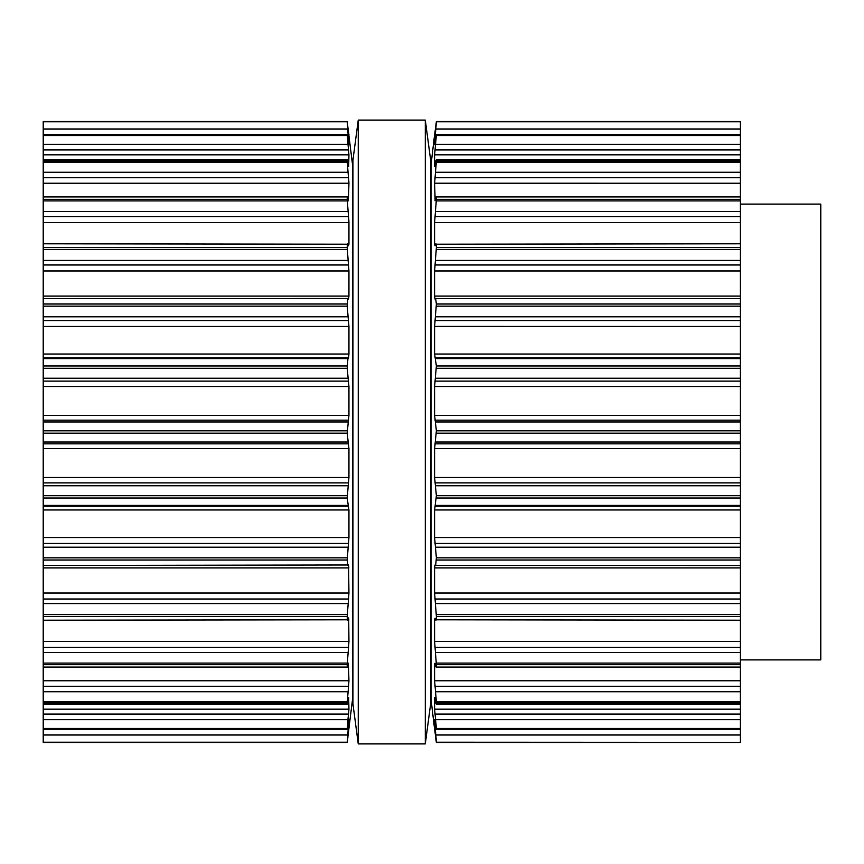 <?xml version="1.0" encoding="UTF-8"?>
<svg xmlns="http://www.w3.org/2000/svg" width="864" height="864" viewBox="0 0 864 864"><rect width="100%" height="100%" fill="white"/><g stroke="black" fill="none" stroke-linecap="round" stroke-linejoin="round"><path stroke-width="1.3" d="M430.661 160.304L430.661 703.696L425.293 743.915L425.293 120.085L425.293 743.915L358.258 743.915L425.293 743.915L430.661 703.696L430.661 160.304L425.293 120.085L358.258 120.085L358.258 743.915L358.258 120.085L425.293 120.085L430.661 160.304M352.901 160.304L352.901 703.696L358.258 743.915L352.901 703.696L352.901 160.304L358.258 120.085L352.901 160.304M740.362 204.088L820.8 204.088L820.8 659.912L740.362 659.912M740.362 742.338L436.374 742.208L740.362 742.338M434.635 144.742L436.374 121.543L740.362 121.489L740.362 565.499M740.362 298.501L435.64 298.501L436.374 303.998L740.362 303.998M436.374 303.998L434.614 326.441L434.614 354.035L436.374 365.969L434.614 386.532L434.614 415.39L436.374 430.812L434.614 448.61L434.614 477.468L436.374 495.72L434.614 509.965L434.614 537.559L436.374 557.842L435.64 565.499L740.362 565.531L740.362 742.208M434.668 729.302L436.363 742.511L740.362 742.511M740.362 729.583L436.32 729.583L434.614 719.442L436.374 742.208M435.64 737.089L435.791 738.31M435.812 738.493L436.309 742.208M740.362 729.14L436.374 729.14L436.374 728.406L740.362 728.406M740.362 704.074L436.234 704.074L436.374 702.832C436.331 704.732 436.082 704.376 435.64 701.762L434.614 697.367L434.614 709.171L436.374 728.406M435.013 698.112L434.873 697.367M740.362 702.832L436.374 702.832L436.374 701.644L740.362 701.644M435.64 565.499L435.013 565.013L434.614 567.907L434.614 593.039L436.374 616.378C436.331 619.78 436.082 620.924 435.64 619.801L435.013 618.17L434.614 619.909L434.614 641.477L436.374 664.686C436.331 667.408 436.082 667.807 435.64 665.896L435.013 663.196L434.614 663.703L434.614 680.756L436.374 701.644M740.362 714.074L435.013 714.074L434.873 712.735M740.362 667.073L436.093 667.073L435.64 665.896M740.362 686.275L435.013 686.275L434.873 684.914M740.362 620.212L435.64 619.801M740.362 647.352L435.013 647.352L434.927 646.607M435.683 619.909L434.614 619.812M740.362 599.022L435.013 599.022L434.927 598.342M434.614 509.965L740.362 509.965M434.959 299.009L434.614 296.093L435.013 298.987L435.64 298.501M740.362 357.955L434.959 357.858M434.614 296.093L740.362 296.093L434.614 296.093L434.614 270.961L740.362 270.961M740.362 326.441L434.614 326.387M435.013 200.804L435.64 198.104C436.082 196.193 436.331 196.592 436.374 199.314L434.614 222.523L434.614 244.091L435.013 245.83L435.64 244.199C436.082 243.076 436.331 244.22 436.374 247.622L434.614 270.961M435.64 244.199L740.362 243.788M435.64 198.104L436.093 196.927L740.362 196.927M435.132 200.297L434.614 183.211L740.362 183.244M740.362 222.523L434.614 222.491M434.624 221.573L434.722 219.704M435.013 165.888L435.64 162.238C436.082 159.624 436.331 159.268 436.374 161.168L434.614 183.244M740.362 159.926L436.234 159.926L436.374 161.168L740.362 161.168M434.614 166.633L434.614 154.829L740.362 154.829M434.624 182.466L434.722 180.792M434.873 179.086L435.013 177.725L740.362 177.725M434.614 144.558L436.374 134.86L434.614 154.829M740.362 134.417L436.32 134.417L740.362 134.86M434.873 151.265L435.013 149.926L740.362 149.926M434.83 133.456L436.374 121.543M434.873 135.713L434.948 135.065M434.614 134.698L430.996 165.002L430.996 698.998L434.614 729.302M43.2 121.792L347.188 121.792L43.2 121.489L43.2 742.511L347.188 742.457L348.948 719.399M43.2 298.501L347.836 298.469L347.188 306.158L348.948 326.387M43.2 593.039L348.948 593.039L348.592 564.991L43.2 565.499M347.188 121.543L352.566 165.002L352.566 698.998L347.188 742.511L43.2 742.511M43.2 729.14L347.188 729.14L348.937 719.302M347.922 737.089L347.771 738.31M347.749 738.493L347.252 742.208M43.2 719.658L347.922 719.658L347.242 729.583L43.2 729.583M347.922 719.658L348.689 712.735M43.2 709.171L348.948 709.171L348.548 714.074L43.2 714.074M348.948 709.171L348.678 697.367M348.548 698.112L347.922 701.762C347.479 704.376 347.231 704.732 347.188 702.832L347.328 704.074L43.2 704.074M43.2 702.832L347.188 702.832L348.689 684.914M43.2 680.756L348.948 680.756L348.548 686.275L43.2 686.275M348.948 680.756L348.43 663.703M348.548 663.196L347.922 665.896C347.479 667.807 347.231 667.408 347.188 664.686L348.624 646.607M43.2 667.073L347.458 667.073L347.922 665.896M43.2 641.477L348.948 641.477L348.548 647.352L43.2 647.352M348.948 641.477L348.71 617.933M348.548 618.17L347.922 619.801C347.479 620.924 347.231 619.78 347.188 616.378L348.624 598.342M43.2 620.212L347.922 619.801M348.948 593.039L348.548 599.022L43.2 599.022M43.2 560.002L347.188 560.002L347.922 565.499M347.188 560.002L348.948 537.559L348.948 509.954L347.188 498.031L348.948 477.468L348.948 448.61L347.188 433.188L348.948 415.39L348.948 386.532L347.188 368.28L347.922 358.636L348.602 357.858M43.2 354.035L348.948 354.035L348.548 357.955L43.2 357.955M348.948 354.035L348.948 326.441L43.2 326.441M347.922 298.501L348.548 298.987L348.948 296.093L348.548 298.987M348.948 296.093L43.2 296.093L348.948 296.093L348.948 270.961L347.188 247.622C347.231 244.22 347.479 243.076 347.922 244.199L43.2 243.788M347.922 244.199L348.548 245.83L348.948 244.091L348.948 222.491M43.2 216.648L348.548 216.648L348.948 222.523L43.2 222.523M348.548 216.648L347.188 199.314C347.231 196.592 347.479 196.193 347.922 198.104L347.458 196.927L43.2 196.927M347.922 198.104L348.548 200.804M348.43 200.297L348.948 183.211L347.188 161.168C347.231 159.268 347.479 159.624 347.922 162.238L348.548 165.888M348.926 221.573L348.829 219.704M43.2 159.926L347.328 159.926L347.188 161.168L43.2 161.168M348.678 166.633L348.948 154.829L347.188 134.86L348.926 144.742M348.926 182.466L348.829 180.792M348.689 179.086L348.548 177.725L43.2 177.725M43.2 134.417L347.242 134.417L43.2 134.86M348.862 144.558L347.188 121.792M348.689 151.265L348.548 149.926L43.2 149.926M348.689 135.713L348.613 135.065M348.732 133.456L348.948 134.698M435.64 734.994L740.362 734.994M435.013 729.562L436.298 729.562M434.614 725.468L435.586 725.468M435.64 719.658L740.362 719.658M434.614 709.171L740.362 709.171M435.64 691.74L740.362 691.74M434.614 680.756L740.362 680.756M436.374 664.686L740.362 664.686M436.374 663.098L740.362 663.098M435.64 652.482L740.362 652.482M434.614 641.477L740.362 641.477M436.374 616.378L740.362 616.378M436.374 614.455L740.362 614.455M435.64 603.59L740.362 603.59M434.614 593.039L740.362 593.039M434.614 567.907L740.362 567.907M436.374 560.002L740.362 560.002M436.374 557.842L740.362 557.842M435.64 547.193L740.362 547.193M435.013 543.391L740.362 543.391M434.614 537.559L740.362 537.559M435.013 506.045L740.362 506.045M435.64 505.364L740.362 505.364M436.374 498.031L740.362 498.031M436.374 495.72L740.362 495.72M435.64 485.762L740.362 485.762M435.013 482.89L740.362 482.89M434.614 477.468L740.362 477.468M434.614 448.61L740.362 448.61M435.013 443.837L740.362 443.837M435.64 442.022L740.362 442.022M436.374 433.188L740.362 433.188M436.374 430.812L740.362 430.812M435.64 421.978L740.362 421.978M435.013 420.163L740.362 420.163M434.614 415.39L740.362 415.39M434.614 386.532L740.362 386.532M435.013 381.11L740.362 381.11M435.64 378.238L740.362 378.238M436.374 368.28L740.362 368.28M436.374 365.969L740.362 365.969M435.64 358.636L740.362 358.636M434.614 354.035L740.362 354.035M435.013 320.609L740.362 320.609M435.64 316.807L740.362 316.807M436.374 306.158L740.362 306.158M435.013 264.978L740.362 264.978M435.64 260.41L740.362 260.41M436.374 249.545L740.362 249.545M436.374 247.622L740.362 247.622M434.614 244.091L435.683 244.091M435.013 216.648L740.362 216.648M435.64 211.518L740.362 211.518M436.374 200.902L740.362 200.902M436.374 199.314L740.362 199.314M435.64 172.26L740.362 172.26M436.374 162.356L740.362 162.356M435.64 144.342L740.362 144.342M436.374 135.594L740.362 135.594M434.614 138.532L435.586 138.532M435.013 134.438L436.298 134.438M435.64 129.006L740.362 129.006M436.374 121.792L740.362 121.792M43.2 742.208L347.188 742.208M43.2 734.994L347.922 734.994M347.263 729.562L348.548 729.562M347.976 725.468L348.948 725.468M43.2 728.406L347.188 728.406M43.2 701.644L347.188 701.644M43.2 691.74L347.922 691.74M43.2 664.686L347.188 664.686M43.2 663.098L347.188 663.098M43.2 652.482L347.922 652.482M347.879 619.909L348.948 619.909M43.2 616.378L347.188 616.378M43.2 614.455L347.188 614.455M43.2 603.59L347.922 603.59M43.2 567.907L348.948 567.907M43.2 557.842L347.188 557.842M43.2 547.193L347.922 547.193M43.2 543.391L348.548 543.391M43.2 537.559L348.948 537.559M43.2 509.965L348.948 509.965M43.2 506.045L348.548 506.045M43.2 505.364L347.922 505.364M43.2 498.031L347.188 498.031M43.2 495.72L347.188 495.72M43.2 485.762L347.922 485.762M43.2 482.89L348.548 482.89M43.2 477.468L348.948 477.468M43.2 448.61L348.948 448.61M43.2 443.837L348.548 443.837M43.2 442.022L347.922 442.022M43.2 433.188L347.188 433.188M43.2 430.812L347.188 430.812M43.2 421.978L347.922 421.978M43.2 420.163L348.548 420.163M43.2 415.39L348.948 415.39M43.2 386.532L348.948 386.532M43.2 381.11L348.548 381.11M43.2 378.238L347.922 378.238M43.2 368.28L347.188 368.28M43.2 365.969L347.188 365.969M43.2 358.636L347.922 358.636M43.2 320.609L348.548 320.609M43.2 316.807L347.922 316.807M43.2 306.158L347.188 306.158M43.2 303.998L347.188 303.998M43.2 270.961L348.948 270.961M43.2 264.978L348.548 264.978M43.2 260.41L347.922 260.41M43.2 249.545L347.188 249.545M43.2 247.622L347.188 247.622M347.879 244.091L348.948 244.091M43.2 211.518L347.922 211.518M43.2 200.902L347.188 200.902M43.2 199.314L347.188 199.314M43.2 183.244L348.948 183.244M43.2 172.26L347.922 172.26M43.2 162.356L347.188 162.356M43.2 154.829L348.948 154.829M43.2 144.342L347.922 144.342M43.2 135.594L347.188 135.594M347.976 138.532L348.948 138.532M347.263 134.438L348.548 134.438M43.2 129.006L347.922 129.006M740.362 121.489L436.363 121.489L740.362 121.489M347.188 121.489L43.2 121.489L347.188 121.489"/></g></svg>
